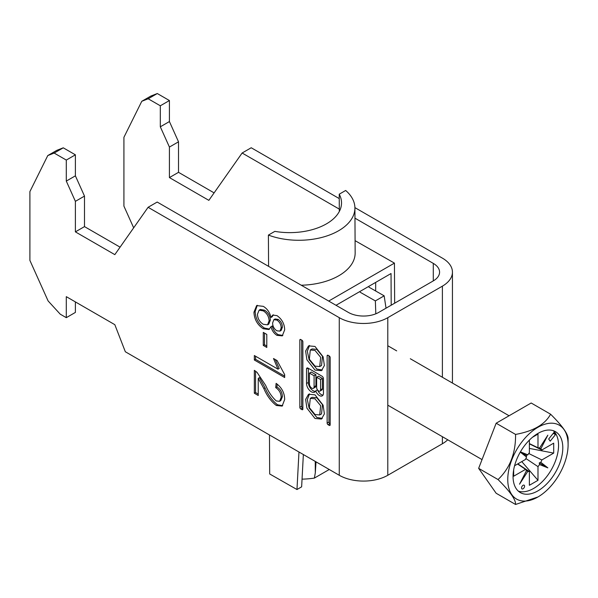 <?xml version="1.0" encoding="UTF-8"?>
<svg xmlns="http://www.w3.org/2000/svg" width="598" height="598" viewBox="0 0 598 598"><rect width="100%" height="100%" fill="white"/><g stroke="black" fill="none" stroke-linecap="round" stroke-linejoin="round"><path stroke-width="0.9" d="M315.004 418.473L321.462 419.049L324.385 413.891L323.099 405.16L315.004 394.837L308.546 394.261L305.623 399.419L306.909 408.15L315.004 418.473M309.517 393.843L307.335 399.643L309.091 408L316.82 417.426L322.315 418.421M319.713 414.96L321.53 413.906L322.479 404.659L316.82 397.76L312.119 397.304L310.295 398.35L309.345 407.597L315.004 414.504L319.713 414.96L320.663 405.713L315.004 398.814L310.295 398.35M315.004 350.428L320.663 357.327L319.713 366.574L315.004 366.118L309.345 359.211L310.295 349.972L315.004 350.428M310.295 349.972L312.119 348.918L316.82 349.374L322.479 356.281L321.53 365.52L319.713 366.574M322.315 370.035L316.82 369.041L309.091 359.615L307.335 351.265L309.517 345.457M315.004 370.095L306.909 359.772L305.623 351.041L308.546 345.876L315.004 346.451L323.099 356.774L324.385 365.505L321.462 370.663L315.004 370.095M327.136 355.84A1.308 0.755 60 0 1 327.405 355.242A1.308 0.755 60 0 1 328.063 355.302L327.136 355.84L327.136 423.1A1.308 0.755 -120 0 0 328.063 424.7L329.244 425.38A1.308 0.755 60 0 0 329.894 425.447A1.308 0.755 60 0 0 330.171 424.849L329.244 425.38M330.171 424.849L330.171 357.589A1.308 0.755 -120 0 0 329.244 355.989L328.063 355.302M263.284 345.42L263.284 332.398L266.79 334.417L266.79 347.438L263.284 345.42L264.503 344.717L264.503 333.101M258.231 378.355L258.231 395.487L254.344 393.237L254.344 370.341L257.043 372.367L265.684 385.433C268.33 391.705 271.858 396.878 276.261 400.959L279.602 401.295L281.172 397.408C281.06 393.222 279.244 389.963 275.73 387.624L276.119 383.363C281.733 387.489 284.581 392.879 284.67 399.524L282.121 406.094L276.298 405.466C271.051 401.363 266.902 395.734 263.86 388.565L258.231 378.355L259.442 377.652L265.071 387.87L263.86 388.565M66.296 317.673L60.234 314.174L48.102 300.929L29.9 260.414L29.9 191.592L47.765 155.577L54.164 153.066L66.296 160.07L66.296 181.089L75.393 201.347L75.393 231.867L114.823 254.636L148.095 207.297L339.268 317.673L339.268 475.275L125.333 351.759L114.823 324.677L66.296 296.66L66.296 317.673L75.393 312.418L75.393 301.915M284.67 377.525L254.344 360.011L254.344 355.526L277.98 369.168L273.503 358.508L277.091 360.572L284.67 374.632L284.67 377.525M263.277 306.348C267.254 308.718 269.818 312.418 270.976 317.448L272.725 315.071L277.024 315.632C281.979 319.175 284.528 323.922 284.67 329.872L282.263 335.874L276.926 335.336C273.959 333.445 271.97 330.574 270.976 326.71L268.936 329.52L263.172 328.743C257.327 324.714 254.255 319.197 253.956 312.193L256.647 305.578L263.277 306.348M302.872 341.832L302.872 409.092A1.308 0.755 60 0 1 302.603 409.69A1.308 0.755 60 0 1 301.945 409.623L300.764 408.942A1.308 0.755 -120 0 1 299.837 407.335L299.837 340.075A1.308 0.755 60 0 1 300.106 339.477A1.308 0.755 60 0 1 300.764 339.544L301.945 340.225A1.308 0.755 -120 0 1 302.872 341.832M315.744 390.875A5.771 3.334 -120 0 0 322.27 395.846A5.771 3.334 -120 0 0 323.466 393.207L323.466 378.736A2.078 1.203 60 0 0 321.993 376.187L308.015 368.114L306.542 368.959L306.542 383.49A6.757 3.902 -120 0 0 309.487 390.292A6.757 3.902 -120 0 0 314.698 392.101A6.757 3.902 -120 0 0 315.744 390.875L317.478 389.874M306.542 368.959A2.078 1.203 60 0 1 306.976 368.009A2.078 1.203 60 0 1 308.015 368.114M339.268 475.275A34.318 19.809 0 0 0 387.796 475.275L442.393 443.753A34.318 19.809 180 0 0 447.723 439.769M354.913 207.626L442.393 258.134A34.318 19.809 180 0 1 452.439 272.142A34.318 19.809 180 0 1 442.393 286.15L387.796 317.673L387.796 475.275M157.289 93.535L169.421 100.539L160.316 105.786L148.184 98.782L157.289 93.535L150.89 96.039L141.786 101.286L123.921 137.308L123.921 206.131L133.668 227.823M54.164 153.066L63.261 147.818L75.393 154.822L75.393 175.834L84.497 196.092L84.497 226.612L120.078 247.161M66.296 160.07L75.393 154.822M339.313 209.128L242.123 153.013L251.22 147.758L339.253 198.588M354.965 218.165L433.288 263.389A21.446 12.379 180 0 1 439.575 272.142A21.446 12.379 180 0 1 433.288 280.896L378.698 312.418A21.446 12.379 0 0 1 348.365 312.418L157.192 202.049L148.095 207.297M339.268 317.673A34.318 19.809 0 0 0 387.796 317.673M47.765 155.577L56.862 150.322L63.261 147.818M214.099 192.877L178.518 172.329L178.518 141.808L169.421 121.551L169.421 100.539M242.123 153.013L208.851 200.352L169.421 177.584L169.421 147.063L160.316 126.806L160.316 105.786M148.184 98.782L141.786 101.286M178.518 172.329L169.421 177.584M169.421 147.063L178.518 141.808M169.421 121.551L160.316 126.806M75.393 231.867L84.497 226.612M84.497 196.092L75.393 201.347M66.296 181.089L75.393 175.834M258.231 394.082L255.555 392.542L254.344 393.237M255.555 392.542L255.555 371.111M279.602 401.295L280.813 400.593L282.391 396.706L281.172 397.408M282.391 396.706C282.278 392.52 280.462 389.261 276.941 386.928L275.73 387.624M276.941 386.928L277.195 384.148M282.697 405.691L277.517 404.771L276.298 405.466M277.517 404.771C272.269 400.667 268.121 395.031 265.071 387.87M284.67 376.127L255.555 359.316L254.344 360.011M255.555 359.316L255.555 356.221M275.252 359.51L279.191 368.465L277.98 369.168M266.79 346.04L264.503 344.717M273.368 314.802L272.195 316.746L270.976 317.448M282.847 335.463L278.137 334.633L276.926 335.336M278.137 334.633C275.17 332.75 273.189 329.872 272.195 326.007L270.976 326.71M269.526 329.094L264.383 328.04L263.172 328.743M264.383 328.04C258.538 324.011 255.466 318.495 255.167 311.491L253.956 312.193M255.167 311.491L257.282 305.279M267.545 324.826L268.756 324.131L270.333 320.154C270.109 315.856 268.181 312.537 264.563 310.183L260.339 309.465L259.128 310.16L257.454 314.249C257.656 318.57 259.577 321.911 263.225 324.28L267.545 324.826L269.122 320.849C268.898 316.559 266.97 313.232 263.344 310.885L259.128 310.16M279.961 331.113L281.172 330.417L282.391 327.211C282.331 323.959 280.94 321.365 278.22 319.414L275.073 318.981L273.854 319.683L272.621 323.01C272.673 326.284 274.071 328.87 276.822 330.784L279.961 331.113L281.172 327.906C281.12 324.662 279.729 322.06 277.009 320.117L273.854 319.683M282.391 327.211L281.172 327.906M278.22 319.414L277.009 320.117M270.333 320.154L269.122 320.849M264.563 310.183L263.344 310.885M301.661 340.06L301.661 406.289A1.308 0.755 -120 0 0 302.581 407.888L302.872 408.053M328.952 355.817L328.952 422.046A1.308 0.755 -120 0 0 329.879 423.653L328.063 424.7M320.588 379.521L320.588 389.814A2.788 1.607 60 0 1 320.005 391.092A2.788 1.607 60 0 1 317.859 390.345A2.788 1.607 60 0 1 316.641 387.534L316.641 377.248L320.588 379.521L322.404 378.474L322.404 388.76A2.788 1.607 60 0 1 321.829 390.038L320.005 391.092M316.641 377.248L318.465 376.194L322.404 378.474M309.45 384.103A3.282 1.891 -120 0 0 310.885 387.399A3.282 1.891 -120 0 0 313.412 388.281A3.282 1.891 -120 0 0 314.092 386.779L314.092 375.776L309.45 373.092L309.45 384.103M313.412 388.281L315.236 387.227A3.282 1.891 -120 0 0 315.916 385.725L315.916 374.722L314.092 375.776M315.916 374.722L311.274 372.046L309.45 373.092M308.359 368.316L308.359 382.436A6.757 3.902 -120 0 0 315.482 391.354M317.688 390.15A5.771 3.334 -120 0 0 323.032 395.069M524.588 486.174A2.145 1.241 120 0 0 524.14 485.187A2.145 1.241 120 0 0 522.488 485.763A2.145 1.241 120 0 0 521.553 487.923A2.145 1.241 120 0 0 521.994 488.902A2.145 1.241 120 0 0 523.646 488.327A2.145 1.241 120 0 0 524.588 486.174M568.1 444.718A42.667 24.63 120 0 0 537.931 427.301A42.667 24.63 120 0 0 507.762 479.559A42.667 24.63 120 0 0 537.931 496.975A42.667 24.63 120 0 0 568.1 444.718L568.1 439.119C568.332 434.275 562.494 425.97 550.586 414.205L531.181 403L496.153 423.22L478.647 468.346L496.153 493.26L515.566 504.465C515.895 499.771 510.057 491.466 498.052 479.559C509.959 468.174 515.797 453.135 515.566 434.425C533.349 431.218 545.025 424.475 550.586 414.205M537.931 496.975L515.566 504.465M562.8 447.782A35.17 20.31 120 0 0 555.52 431.681A35.17 20.31 120 0 0 528.415 441.1A35.17 20.31 120 0 0 513.062 476.494A35.17 20.31 120 0 0 520.342 492.595A35.17 20.31 120 0 0 547.447 483.177A35.17 20.31 120 0 0 562.8 447.782M518.346 491.152A35.17 20.31 120 0 0 544.576 479.222A35.17 20.31 120 0 0 558.554 445.331A35.17 20.31 120 0 0 553.262 430.672M520.275 452.103L526.546 457.051L526.292 455.422L527.832 454.824A13.051 7.535 120 0 1 529.38 452.746L529.38 440.113M517.831 463.869L529.38 471.598L529.38 485.284L537.991 480.314L521.762 461.596M529.38 443.596L537.991 447.775L537.991 434.088L532.474 437.273M525.874 458.509L537.991 466.627L537.991 480.314M528.759 453.516L541.848 459.944L553.703 453.105L529.38 448.403M529.38 443.865L541.848 450.002L553.703 443.155L553.703 453.105M514.579 465.745L525.522 459.428A13.051 7.535 120 0 1 526.546 457.051M517.591 464.003L525.522 469.37L513.667 476.217L513.667 469.841M548.687 438.999L550.205 441.16L555.452 434.626L553.942 432.466L548.687 438.999M525.522 469.37A13.051 7.535 120 0 0 526.546 470.566L519.527 484.201L527.832 471.306A13.051 7.535 120 0 0 529.38 471.598M527.832 454.824L520.41 451.864M541.848 450.002A13.051 7.535 120 0 0 540.824 448.806L547.843 435.172L539.538 448.066A13.051 7.535 120 0 0 537.991 447.775M537.991 466.627A13.051 7.535 120 0 0 539.538 464.549L547.843 467.86L540.824 462.321A13.051 7.535 120 0 0 541.848 459.944M527.832 471.306L526.292 470.387M540.824 462.321L539.261 462.904L539.538 464.549M539.261 447.932L540.824 448.806M498.052 479.559L478.647 468.346M515.566 434.425L496.153 423.22M539.261 462.904L547.843 467.86M526.292 455.422L520.342 451.983M553.232 433.341L555.452 434.626M375.664 290.987L375.664 282.406M339.32 211.468L339.23 194.193L345.674 190.47A55.764 31.993 179.7 0 1 354.913 207.984L355.152 252.954A55.764 31.993 179.7 0 1 301.257 285.216M354.913 207.984A55.764 31.993 179.7 0 1 325.641 236.345A55.764 31.993 179.7 0 1 268.405 235.081L274.848 231.366A51.473 29.534 -0.3 0 0 341.525 202.819A51.473 29.534 -0.3 0 0 339.23 194.193M268.577 266.349L268.405 235.081M316.021 461.85L315.31 472.801L314.376 478.094A55.764 31.993 179.7 0 1 302.05 479.14M315.31 472.801L315.251 461.402M303.358 454.54L301.639 486.839L296.974 489.53L269.683 473.967L269.474 434.978M314.376 478.094L329.266 469.497M336.024 305.294L391.032 273.533L391.204 305.197M394.65 303.208L394.441 263.113L328.698 301.063M394.441 263.113L355.092 240.673M296.974 489.53L298.97 452.006M386.031 308.179L384.155 295.831L375.357 300.906L375.813 313.815M360.198 292.258L375.357 300.906M368.988 287.182L384.155 295.831M442.393 286.15L442.393 377.263M442.393 436.697L442.393 443.753M433.288 263.389L433.288 280.896M302.872 409.092L301.945 409.623M302.581 407.888L300.764 408.942M301.661 406.289L299.837 407.335M300.764 339.544L299.837 340.075M328.952 422.046L327.136 423.1M322.404 388.76L320.588 389.814M315.916 385.725L314.092 386.779M308.359 382.436L306.542 383.49M452.439 272.142L452.439 383.064M387.796 405.175L482.04 459.593M387.796 345.741L396.676 350.869M410.325 358.748L509.07 415.76"/></g></svg>
